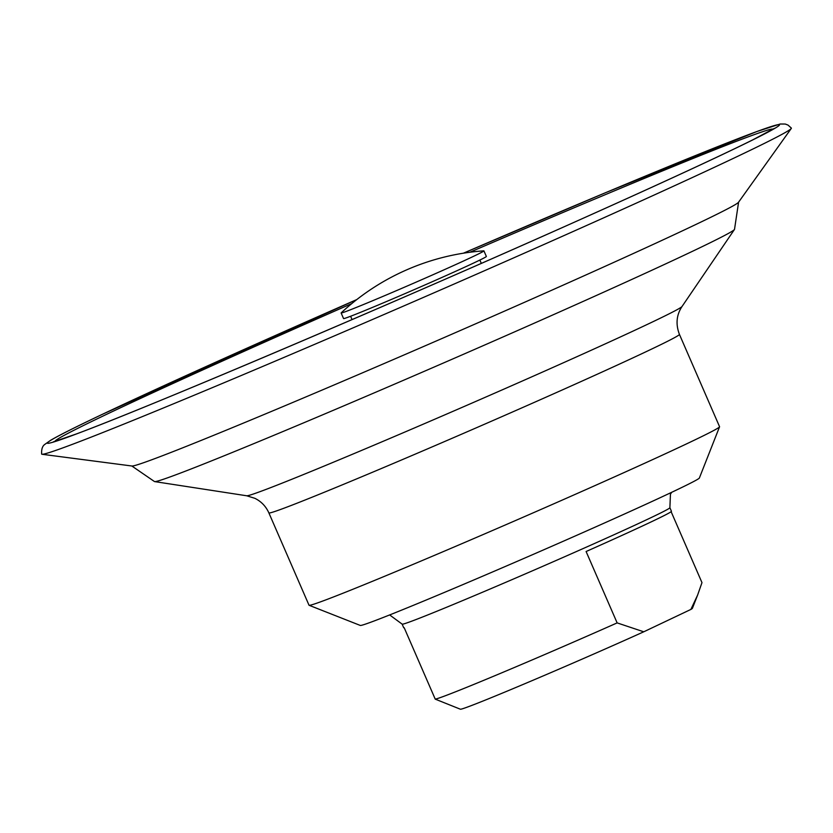 <?xml version="1.0" encoding="UTF-8"?>
<svg xmlns="http://www.w3.org/2000/svg" width="833" height="833" viewBox="0 0 833 833"><rect width="100%" height="100%" fill="white"/><g stroke="black" fill="none" stroke-linecap="round" stroke-linejoin="round"><path stroke-width="1.25" d="M690.89 609.423L697.575 595.168L692.39 608.34A126.522 2.645 156.5 0 1 690.89 609.423L643.753 631.799A126.522 2.645 156.5 0 1 524.8 683.726A126.522 2.645 156.5 0 1 460.389 709.216L435.232 699.137A145.983 3.061 156.5 0 0 617.138 622.897L643.753 631.799M697.575 595.168L701.98 582.631L671.127 511.681M435.232 699.137L404.192 627.749A145.983 3.061 156.5 0 1 403.693 627.707L402.141 624.136A145.983 3.061 156.5 0 0 537.233 568.731A145.983 3.061 156.5 0 0 669.888 507.714L671.44 511.285A145.983 3.061 -23.5 0 1 586.099 551.519L617.138 622.897M719.556 426.808L699.376 478.007A184.916 3.873 156.5 0 1 531.35 555.205A184.916 3.873 156.5 0 1 360.304 625.448L309.095 605.289A223.838 4.686 156.5 0 1 309.012 605.216L268.872 512.889A223.838 4.686 156.5 0 0 476.018 427.933A223.838 4.686 156.5 0 0 679.426 334.377L719.566 426.704A223.838 4.686 156.5 0 1 719.556 426.808A223.838 4.686 156.5 0 1 516.158 520.261A223.838 4.686 156.5 0 1 309.095 605.289M738.59 202.169L734.529 229.304A316.301 6.622 156.5 0 1 734.446 229.492A316.301 6.622 156.5 0 1 447.092 361.418A316.301 6.622 156.5 0 1 154.636 481.599A316.301 6.622 156.5 0 1 154.449 481.536L131.822 465.991M356.805 299.557A399.153 8.361 156.5 0 0 102.563 414.23A399.153 8.361 156.5 0 0 265.279 356.67A399.153 8.361 156.5 0 0 765.537 133.426A399.153 8.361 156.5 0 0 463.429 253.19L605.726 192.621L756.812 131.541L780.125 124.023L785.227 124.034L788.008 125.075L791.35 128.074A408.753 8.559 156.5 0 1 791.256 128.48L738.507 202.284A330.899 6.935 156.5 0 1 437.898 340.281A330.899 6.935 156.5 0 1 131.968 466.011L42.004 454.266A408.753 8.559 156.5 0 1 41.65 454.047C41.358 449.289 42.4 446.082 44.774 444.426L50.709 440.24C59.049 435.336 76.22 426.715 102.22 414.386L356.816 299.547M791.256 128.48A408.753 8.559 156.5 0 1 419.926 298.943A408.753 8.559 156.5 0 1 42.004 454.266M483.931 250.879L486.368 256.481A77.854 1.635 156.5 0 1 415.615 289.02A77.854 1.635 156.5 0 1 343.56 318.57L341.124 312.969A77.854 1.635 156.5 0 1 341.218 312.833A233.573 233.573 0 0 1 483.765 250.848A77.854 1.635 156.5 0 1 483.931 250.879A77.854 1.635 156.5 0 1 413.178 283.418A77.854 1.635 156.5 0 1 341.124 312.969M679.426 334.377C675.584 324.256 676.438 314.978 682.008 306.523A237.447 4.977 156.5 0 1 466.282 405.567A237.447 4.977 156.5 0 1 246.735 495.781L254.877 498.321C261.229 501.456 265.894 506.308 268.872 512.889M54.957 441.428A391.52 8.195 156.5 0 1 109.113 413.137A391.52 8.195 156.5 0 1 351.755 303.597M469.833 252.264A391.52 8.195 156.5 0 1 773.045 129.198M669.888 507.714L670.44 494.24L671.669 492.313M389.657 614.931L402.141 624.136M682.008 306.523L734.446 229.492M246.735 495.781L154.636 481.599M774.378 128.355L752.407 140.038C719.118 156.521 663.714 182.146 586.203 216.892C405.088 298.204 149.013 407.191 75.97 434.097L53.427 441.834M350.61 316.269L352.057 319.601M479.87 260.063L481.318 263.395"/></g></svg>
